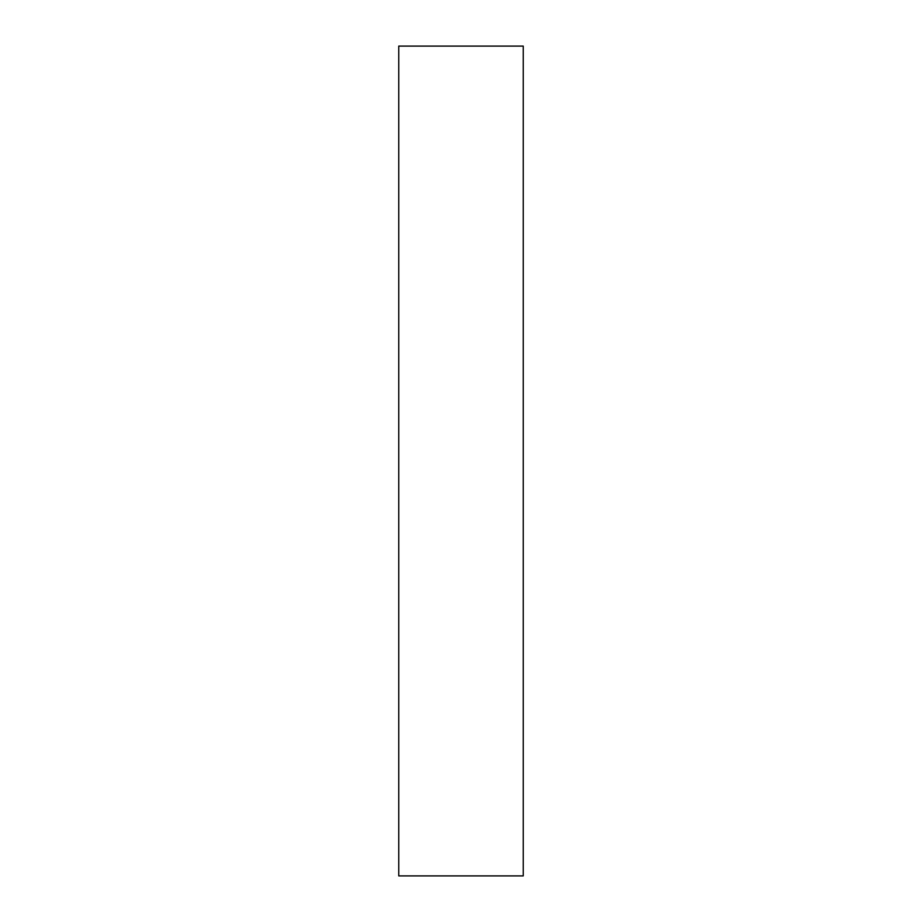 <?xml version="1.0" encoding="UTF-8"?>
<svg xmlns="http://www.w3.org/2000/svg" width="922" height="922" viewBox="0 0 922 922"><rect width="100%" height="100%" fill="white"/><g stroke="black" fill="none" stroke-linecap="round" stroke-linejoin="round"><path stroke-width="1.38" d="M523.235 875.9L523.235 46.1L398.765 46.1L398.765 875.9L523.235 875.9"/></g></svg>
